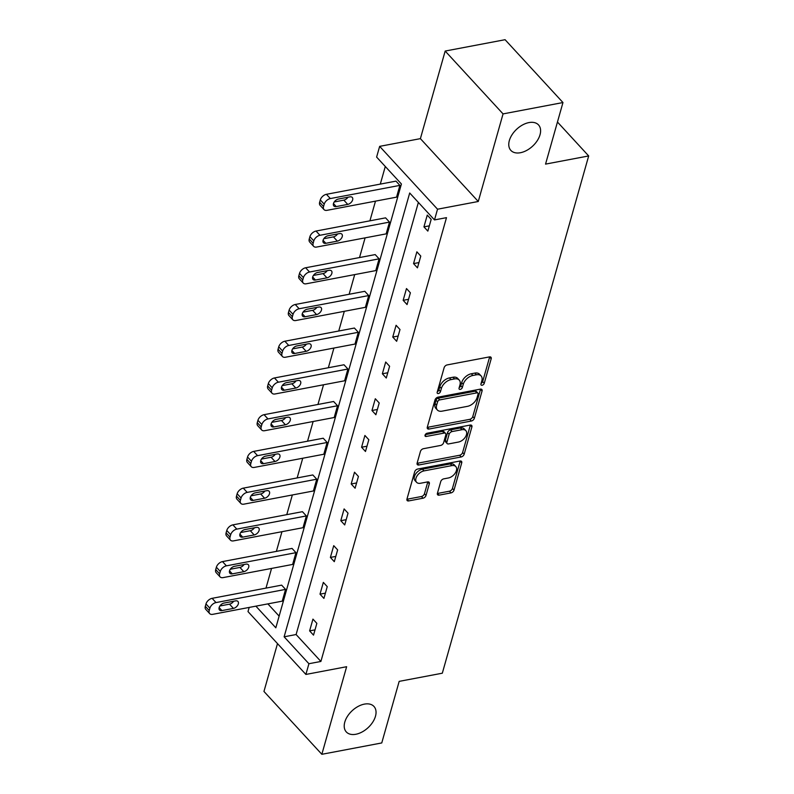<?xml version="1.0" encoding="UTF-8"?>
<svg xmlns="http://www.w3.org/2000/svg" width="794" height="794" viewBox="0 0 794 794"><rect width="100%" height="100%" fill="white"/><g stroke="black" fill="none" stroke-linecap="round" stroke-linejoin="round"><path stroke-width="1.19" d="M364.396 704.119A18.808 11.632 137.4 0 0 347.574 716.138A18.808 11.632 137.4 0 0 346.293 731.929A18.808 11.632 137.4 0 0 355.861 734.261A18.808 11.632 137.4 0 0 372.684 722.242A18.808 11.632 137.4 0 0 373.964 706.452A18.808 11.632 137.4 0 0 364.396 704.119M528.953 122.584A18.808 11.632 137.4 0 0 512.13 134.603A18.808 11.632 137.4 0 0 510.85 150.394A18.808 11.632 137.4 0 0 520.417 152.726A18.808 11.632 137.4 0 0 537.24 140.707A18.808 11.632 137.4 0 0 538.521 124.916A18.808 11.632 137.4 0 0 528.953 122.584M482.137 385.249A2.015 1.251 137.4 0 0 484.241 383.313L491.188 358.759A2.888 1.787 137.4 0 0 490.95 357.25A2.888 1.787 137.4 0 0 489.491 356.893L447.141 364.922A2.888 1.787 137.4 0 0 444.134 367.682L437.186 392.236A2.015 1.251 137.4 0 0 437.355 393.288A2.015 1.251 137.4 0 0 438.377 393.536A2.015 1.251 137.4 0 0 440.481 391.611L441.385 388.435A9.23 5.707 137.4 0 1 451.002 379.611L454.535 378.937A9.23 5.707 137.4 0 1 459.23 380.078A9.23 5.707 137.4 0 1 459.964 384.911L459.071 388.087A2.015 1.251 137.4 0 0 459.23 389.139A2.015 1.251 137.4 0 0 460.252 389.388A2.015 1.251 137.4 0 0 462.356 387.462L463.259 384.286A9.23 5.707 137.4 0 1 472.877 375.463L476.41 374.798A9.23 5.707 137.4 0 1 481.104 375.939A9.23 5.707 137.4 0 1 481.839 380.763L480.946 383.939A2.015 1.251 137.4 0 0 481.104 384.991A2.015 1.251 137.4 0 0 482.137 385.249M481.104 383.363A2.015 1.251 137.4 0 0 482.673 381.616L489.62 357.062A2.888 1.787 137.4 0 0 489.67 356.863M437.355 391.66A2.015 1.251 137.4 0 0 438.923 389.914L439.816 386.728L441.385 388.435M459.23 387.512A2.015 1.251 137.4 0 0 460.798 385.765L461.691 382.589L463.259 384.286M445.176 51.054L505.083 39.7L562.966 102.545L503.059 113.899L445.176 51.054L420.393 138.642L379.651 146.364L437.534 209.209L434.497 219.918L409.704 193.002L284.123 636.808L308.916 663.724L305.889 674.443L248.006 611.588L249.177 607.43M277.493 643.616L263.955 691.455L321.848 754.3L346.631 666.712L305.889 674.443M562.966 102.545L545.547 164.11L588.682 155.942L442.318 673.203L399.174 681.371L381.755 742.946L321.848 754.3M437.425 493.282A2.888 1.787 137.4 0 0 437.653 494.791A2.888 1.787 137.4 0 0 439.122 495.148L451.002 492.895A2.888 1.787 137.4 0 0 454.009 490.136L461.721 462.872A2.888 1.787 137.4 0 0 461.493 461.364A2.888 1.787 137.4 0 0 460.024 461.006L417.684 469.036A2.888 1.787 137.4 0 0 414.676 471.785L406.965 499.059A2.888 1.787 137.4 0 0 407.193 500.567A2.888 1.787 137.4 0 0 408.662 500.925L423.013 498.205A2.888 1.787 137.4 0 0 426.011 495.446L429.316 483.774A2.888 1.787 137.4 0 0 429.088 482.266A2.888 1.787 137.4 0 0 427.619 481.908L420.502 483.258A7.712 4.774 137.4 0 1 416.582 482.305A7.712 4.774 137.4 0 1 417.098 475.824A7.712 4.774 137.4 0 1 424.006 470.892L451.875 465.612A7.712 4.774 137.4 0 1 455.806 466.564A7.712 4.774 137.4 0 1 455.28 473.045A7.712 4.774 137.4 0 1 448.382 477.978L443.737 478.861A2.888 1.787 137.4 0 0 440.73 481.611L437.425 493.282M420.393 138.642L478.276 201.487L503.059 113.899M478.276 201.487L437.534 209.209M418.378 202.42L296.102 634.535L320.895 661.452L446.486 217.655L434.497 219.918M320.895 661.452L308.916 663.724M471.338 421.028A2.888 1.787 137.4 0 0 474.346 418.269L482.067 390.995A2.888 1.787 137.4 0 0 481.829 389.487A2.888 1.787 137.4 0 0 480.36 389.129L438.02 397.159A2.888 1.787 137.4 0 0 435.013 399.918L427.301 427.182A2.888 1.787 137.4 0 0 427.529 428.691A2.888 1.787 137.4 0 0 428.998 429.048L471.338 421.028L469.78 419.331A2.888 1.787 137.4 0 0 472.777 416.572L480.499 389.298A2.888 1.787 137.4 0 0 480.549 389.11M471.894 426.934L464.172 454.208A2.888 1.787 137.4 0 1 461.175 456.957L418.825 464.986A2.888 1.787 137.4 0 1 417.356 464.629A2.888 1.787 137.4 0 1 417.128 463.12L420.433 451.449A2.888 1.787 137.4 0 1 423.44 448.699L440.61 445.444A2.888 1.787 137.4 0 0 443.618 442.685L445.811 434.943A2.888 1.787 137.4 0 0 445.573 433.435A2.888 1.787 137.4 0 0 444.114 433.077L426.229 436.462A2.015 1.251 137.4 0 1 425.207 436.214A2.015 1.251 137.4 0 1 425.346 434.517A2.015 1.251 137.4 0 1 427.142 433.226L470.197 425.068A2.888 1.787 137.4 0 1 471.666 425.425A2.888 1.787 137.4 0 1 471.894 426.934L470.326 425.237L462.614 452.511L464.172 454.208M588.682 155.942L557.457 122.028M295.954 552.664L292.043 548.416L222.499 561.596A5.876 3.633 -42.6 0 0 216.375 567.214L215.71 569.566A5.876 3.633 -42.6 0 0 216.176 572.643L220.087 576.891A5.876 3.633 137.4 0 0 223.074 577.615L292.629 564.435L295.954 552.664L226.409 565.844A5.876 3.633 137.4 0 0 220.285 571.462L219.62 573.814A5.876 3.633 137.4 0 0 220.087 576.891M316.746 479.199L312.836 474.961L243.282 488.141A5.876 3.633 -42.6 0 0 237.158 493.759L236.493 496.111A5.876 3.633 -42.6 0 0 236.959 499.188L240.87 503.436A5.876 3.633 137.4 0 0 243.867 504.16L313.412 490.98L316.746 479.199L247.192 492.389A5.876 3.633 137.4 0 0 241.068 498.007L240.403 500.359A5.876 3.633 137.4 0 0 240.87 503.436M337.529 405.744L333.619 401.496L264.074 414.686A5.876 3.633 -42.6 0 0 257.941 420.304L257.276 422.656A5.876 3.633 -42.6 0 0 257.752 425.723L261.663 429.971A5.876 3.633 137.4 0 0 264.65 430.705L334.195 417.515L337.529 405.744L267.985 418.924A5.876 3.633 137.4 0 0 261.861 424.542L261.186 426.904A5.876 3.633 137.4 0 0 261.663 429.971M358.312 332.289L354.402 328.041L284.857 341.222A5.876 3.633 -42.6 0 0 278.734 346.839L278.069 349.201A5.876 3.633 -42.6 0 0 278.535 352.268L282.446 356.516A5.876 3.633 137.4 0 0 285.433 357.24L354.987 344.06L358.312 332.289L288.768 345.469A5.876 3.633 137.4 0 0 282.644 351.087L281.979 353.439A5.876 3.633 137.4 0 0 282.446 356.516M379.105 258.834L375.195 254.586L305.64 267.767A5.876 3.633 -42.6 0 0 299.517 273.384L298.852 275.736A5.876 3.633 -42.6 0 0 299.318 278.813L303.229 283.061A5.876 3.633 137.4 0 0 306.226 283.786L375.77 270.605L379.105 258.834L309.551 272.014A5.876 3.633 137.4 0 0 303.427 277.632L302.762 279.984A5.876 3.633 137.4 0 0 303.229 283.061M399.888 185.379L395.978 181.131L326.433 194.312A5.876 3.633 -42.6 0 0 320.3 199.929L319.635 202.281A5.876 3.633 -42.6 0 0 320.111 205.358L324.021 209.606A5.876 3.633 137.4 0 0 327.009 210.331L396.553 197.15L399.888 185.379L330.344 198.56A5.876 3.633 137.4 0 0 324.22 204.177L323.545 206.529A5.876 3.633 137.4 0 0 324.021 209.606M385.288 166.492L380.306 184.099M375.493 201.14L369.915 220.821M365.091 237.872L359.523 257.554M354.7 274.595L349.132 294.286M344.308 311.327L338.74 331.009M333.917 348.05L328.349 367.741M323.525 384.782L317.947 404.474M313.134 421.515L307.556 441.196M302.732 458.237L297.164 477.928M292.341 494.97L286.773 514.651M281.949 531.702L276.381 551.383M271.558 568.425L265.99 588.116M267.876 603.887L279.141 616.114M389.497 222.102L385.586 217.854L316.032 231.044A5.876 3.633 -42.6 0 0 309.908 236.662L309.243 239.014A5.876 3.633 -42.6 0 0 309.72 242.081L313.63 246.329A5.876 3.633 137.4 0 0 316.617 247.053L386.162 233.873L389.497 222.102L319.952 235.282A5.876 3.633 137.4 0 0 313.819 240.9L313.154 243.262A5.876 3.633 137.4 0 0 313.63 246.329M368.714 295.557L364.793 291.309L295.249 304.499A5.876 3.633 -42.6 0 0 289.125 310.117L288.46 312.469A5.876 3.633 -42.6 0 0 288.927 315.546L292.837 319.784A5.876 3.633 137.4 0 0 295.834 320.518L365.379 307.328L368.714 295.557L299.159 308.747A5.876 3.633 137.4 0 0 293.036 314.364L292.371 316.717A5.876 3.633 137.4 0 0 292.837 319.784M347.921 369.021L344.01 364.774L274.466 377.954A5.876 3.633 -42.6 0 0 268.342 383.571L267.677 385.924A5.876 3.633 -42.6 0 0 268.144 389L272.054 393.248A5.876 3.633 137.4 0 0 275.042 393.973L344.596 380.792L347.921 369.021L278.376 382.202A5.876 3.633 137.4 0 0 272.253 387.819L271.588 390.172A5.876 3.633 137.4 0 0 272.054 393.248M327.138 442.476L323.227 438.228L253.673 451.409A5.876 3.633 -42.6 0 0 247.549 457.026L246.884 459.379A5.876 3.633 -42.6 0 0 247.361 462.455L251.271 466.703A5.876 3.633 137.4 0 0 254.259 467.428L323.803 454.247L327.138 442.476L257.593 455.657A5.876 3.633 137.4 0 0 251.46 461.274L250.795 463.627A5.876 3.633 137.4 0 0 251.271 466.703M306.355 515.931L302.435 511.683L232.89 524.864A5.876 3.633 -42.6 0 0 226.766 530.481L226.101 532.843A5.876 3.633 -42.6 0 0 226.568 535.91L230.478 540.158A5.876 3.633 137.4 0 0 233.476 540.883L303.02 527.702L306.355 515.931L236.801 529.112A5.876 3.633 137.4 0 0 230.677 534.729L230.012 537.091A5.876 3.633 137.4 0 0 230.478 540.158M285.562 589.386L281.652 585.138L212.107 598.329A5.876 3.633 -42.6 0 0 205.983 603.946L205.318 606.298A5.876 3.633 -42.6 0 0 205.785 609.365L209.695 613.613A5.876 3.633 137.4 0 0 212.683 614.348L282.237 601.157L285.562 589.386L216.018 602.577A5.876 3.633 137.4 0 0 209.894 608.194L209.229 610.546A5.876 3.633 137.4 0 0 209.695 613.613M255.886 606.15L275.826 627.806L401.417 184L376.614 157.073L379.651 146.364M296.102 634.535L284.123 636.808M309.61 630.883L312.945 619.112L316.856 623.359L313.521 635.131L309.61 630.883L315.01 629.86M320.002 594.16L323.337 582.389L327.247 586.627L323.912 598.408L320.002 594.16L325.401 593.138M330.393 557.428L333.728 545.657L337.639 549.905L334.304 561.676L330.393 557.428L335.802 556.405M340.795 520.695L344.12 508.924L348.03 513.172L344.705 524.943L340.795 520.695L346.194 519.673M351.186 483.973L354.511 472.202L358.422 476.45L355.097 488.221L351.186 483.973L356.585 482.951M361.578 447.24L364.903 435.469L368.823 439.717L365.488 451.488L361.578 447.24L366.977 446.218M371.969 410.518L375.304 398.747L379.214 402.985L375.88 414.756L371.969 410.518L377.368 409.486M382.361 373.785L385.695 362.014L389.606 366.262L386.271 378.033L382.361 373.785L387.76 372.763M392.752 337.053L396.087 325.282L399.997 329.53L396.663 341.301L392.752 337.053L398.161 336.031M403.154 300.331L406.478 288.559L410.389 292.807L407.064 304.578L403.154 300.331L408.553 299.308M413.545 263.598L416.87 251.827L420.78 256.075L417.455 267.846L413.545 263.598L418.944 262.576M423.936 226.876L427.261 215.095L431.182 219.343L427.847 231.114L423.936 226.876L429.336 225.843M481.104 375.939L479.536 374.232A9.23 5.707 137.4 0 0 474.842 373.091L476.41 374.798M461.691 382.589A9.23 5.707 137.4 0 1 471.318 373.766L474.842 373.091M459.23 380.078L457.662 378.381A9.23 5.707 137.4 0 0 452.967 377.239L454.535 378.937M439.816 386.728A9.23 5.707 137.4 0 1 449.434 377.914L452.967 377.239M427.251 427.38A2.888 1.787 137.4 0 0 427.43 427.351L469.78 419.331M478.048 394.161A2.015 1.251 137.4 0 0 477.889 393.109A2.015 1.251 137.4 0 0 476.857 392.861L439.697 399.908A2.015 1.251 137.4 0 0 437.593 401.833L436.64 405.188A9.23 5.707 137.4 0 0 437.375 410.012A9.23 5.707 137.4 0 0 442.079 411.153L467.477 406.339A9.23 5.707 137.4 0 0 477.105 397.516L478.048 394.161M477.889 393.109L476.321 391.412A2.015 1.251 137.4 0 0 475.298 391.164L476.857 392.861M437.375 410.012L435.817 408.315A9.23 5.707 137.4 0 1 435.072 403.491L436.025 400.136A2.015 1.251 137.4 0 1 438.129 398.211L475.298 391.164M417.078 463.319A2.888 1.787 137.4 0 0 417.267 463.289L459.607 455.26A2.888 1.787 137.4 0 0 462.614 452.511M445.573 433.435L444.015 431.738A2.888 1.787 137.4 0 0 442.546 431.38L425.256 434.655M458.426 442.06A7.712 4.774 137.4 0 0 465.334 437.137A7.712 4.774 137.4 0 0 465.86 430.656A7.712 4.774 137.4 0 0 461.929 429.703L452.104 431.559A2.888 1.787 137.4 0 0 449.106 434.318L446.913 442.06A2.888 1.787 137.4 0 0 447.141 443.568A2.888 1.787 137.4 0 0 448.61 443.925L458.426 442.06M465.86 430.656L464.292 428.959A7.712 4.774 137.4 0 0 460.361 427.996L461.929 429.703M447.141 443.568L445.573 441.871A2.888 1.787 137.4 0 1 445.345 440.362L447.538 432.621A2.888 1.787 137.4 0 1 450.545 429.862L460.361 427.996M455.806 466.564L454.237 464.867A7.712 4.774 137.4 0 0 450.317 463.914L451.875 465.612M416.582 482.305L415.014 480.608A7.712 4.774 137.4 0 1 415.54 474.127A7.712 4.774 137.4 0 1 422.438 469.194L450.317 463.914M406.915 499.257A2.888 1.787 137.4 0 0 407.094 499.228L421.445 496.508A2.888 1.787 137.4 0 0 424.453 493.749L427.758 482.077A2.888 1.787 137.4 0 0 427.797 481.879M437.375 493.481A2.888 1.787 137.4 0 0 437.554 493.451L449.434 491.198A2.888 1.787 137.4 0 0 452.441 488.439L460.163 461.175A2.888 1.787 137.4 0 0 460.212 460.977M334.214 201.974L343.832 200.148A4.704 2.908 137.4 0 0 347.99 197.22M336.239 206.579L347.742 204.395A4.704 2.908 137.4 0 0 351.941 201.388A4.704 2.908 137.4 0 0 352.268 197.438A4.704 2.908 137.4 0 0 349.876 196.862L338.373 199.046A4.704 2.908 137.4 0 0 334.165 202.043A4.704 2.908 137.4 0 0 333.847 205.993A4.704 2.908 137.4 0 0 336.239 206.579L333.46 203.562M323.823 238.696L333.44 236.88A4.704 2.908 137.4 0 0 337.589 233.942M325.848 243.301L337.351 241.128A4.704 2.908 137.4 0 0 341.549 238.121A4.704 2.908 137.4 0 0 341.867 234.17A4.704 2.908 137.4 0 0 339.475 233.585L327.972 235.768A4.704 2.908 137.4 0 0 323.773 238.776A4.704 2.908 137.4 0 0 323.456 242.726A4.704 2.908 137.4 0 0 325.848 243.301L323.069 240.294M313.422 275.429L323.039 273.602A4.704 2.908 137.4 0 0 327.197 270.675M315.446 280.034L326.949 277.85A4.704 2.908 137.4 0 0 331.158 274.853A4.704 2.908 137.4 0 0 331.475 270.903A4.704 2.908 137.4 0 0 329.083 270.317L317.58 272.501A4.704 2.908 137.4 0 0 313.382 275.498A4.704 2.908 137.4 0 0 313.054 279.448A4.704 2.908 137.4 0 0 315.446 280.034L312.677 277.017M303.03 312.161L312.647 310.335A4.704 2.908 137.4 0 0 316.806 307.407M305.055 316.756L316.558 314.583A4.704 2.908 137.4 0 0 320.766 311.576A4.704 2.908 137.4 0 0 321.084 307.625A4.704 2.908 137.4 0 0 318.692 307.05L307.189 309.223A4.704 2.908 137.4 0 0 302.98 312.231A4.704 2.908 137.4 0 0 302.663 316.181A4.704 2.908 137.4 0 0 305.055 316.756L302.286 313.749M292.639 348.884L302.256 347.067A4.704 2.908 137.4 0 0 306.415 344.13M294.663 353.489L306.166 351.305A4.704 2.908 137.4 0 0 310.375 348.308A4.704 2.908 137.4 0 0 310.692 344.358A4.704 2.908 137.4 0 0 308.3 343.772L296.797 345.956A4.704 2.908 137.4 0 0 292.589 348.963A4.704 2.908 137.4 0 0 292.271 352.903A4.704 2.908 137.4 0 0 294.663 353.489L291.884 350.472M282.247 385.616L291.864 383.79A4.704 2.908 137.4 0 0 296.023 380.862M284.272 390.221L295.775 388.038A4.704 2.908 137.4 0 0 299.983 385.03A4.704 2.908 137.4 0 0 300.301 381.09A4.704 2.908 137.4 0 0 297.909 380.505L286.406 382.688A4.704 2.908 137.4 0 0 282.198 385.686A4.704 2.908 137.4 0 0 281.88 389.636A4.704 2.908 137.4 0 0 284.272 390.221L281.493 387.204M271.856 422.339L281.473 420.522A4.704 2.908 137.4 0 0 285.632 417.594M273.88 426.944L285.383 424.77A4.704 2.908 137.4 0 0 289.582 421.763A4.704 2.908 137.4 0 0 289.909 417.813A4.704 2.908 137.4 0 0 287.517 417.227L276.014 419.411A4.704 2.908 137.4 0 0 271.806 422.418A4.704 2.908 137.4 0 0 271.488 426.368A4.704 2.908 137.4 0 0 273.88 426.944L271.101 423.936M261.464 459.071L271.082 457.245A4.704 2.908 137.4 0 0 275.23 454.317M263.489 463.676L274.992 461.493A4.704 2.908 137.4 0 0 279.19 458.495A4.704 2.908 137.4 0 0 279.508 454.545A4.704 2.908 137.4 0 0 277.116 453.96L265.613 456.143A4.704 2.908 137.4 0 0 261.415 459.14A4.704 2.908 137.4 0 0 261.097 463.091A4.704 2.908 137.4 0 0 263.489 463.676L260.71 460.659M251.063 495.803L260.68 493.977A4.704 2.908 137.4 0 0 264.839 491.049M253.088 500.409L264.591 498.225A4.704 2.908 137.4 0 0 268.799 495.218A4.704 2.908 137.4 0 0 269.116 491.268A4.704 2.908 137.4 0 0 266.724 490.692L255.221 492.866A4.704 2.908 137.4 0 0 251.023 495.873A4.704 2.908 137.4 0 0 250.696 499.823A4.704 2.908 137.4 0 0 253.088 500.409L250.318 497.391M240.671 532.526L250.289 530.71A4.704 2.908 137.4 0 0 254.447 527.772M242.696 537.131L254.199 534.948A4.704 2.908 137.4 0 0 258.407 531.95A4.704 2.908 137.4 0 0 258.725 528A4.704 2.908 137.4 0 0 256.333 527.414L244.83 529.598A4.704 2.908 137.4 0 0 240.622 532.605A4.704 2.908 137.4 0 0 240.304 536.546A4.704 2.908 137.4 0 0 242.696 537.131L239.927 534.114M230.28 569.258L239.897 567.432A4.704 2.908 137.4 0 0 244.056 564.504M232.305 573.864L243.808 571.68A4.704 2.908 137.4 0 0 248.016 568.673A4.704 2.908 137.4 0 0 248.333 564.733A4.704 2.908 137.4 0 0 245.942 564.147L234.438 566.33A4.704 2.908 137.4 0 0 230.23 569.328A4.704 2.908 137.4 0 0 229.913 573.278A4.704 2.908 137.4 0 0 232.305 573.864L229.526 570.846M219.888 605.981L229.506 604.165A4.704 2.908 137.4 0 0 233.664 601.237M221.913 610.586L233.416 608.412A4.704 2.908 137.4 0 0 237.624 605.405A4.704 2.908 137.4 0 0 237.942 601.455A4.704 2.908 137.4 0 0 235.55 600.879L224.047 603.053A4.704 2.908 137.4 0 0 219.839 606.06A4.704 2.908 137.4 0 0 219.521 610.01A4.704 2.908 137.4 0 0 221.913 610.586L219.134 607.579M482.673 381.616L484.241 383.313M438.923 389.914L440.481 391.611M460.798 385.765L462.356 387.462M471.318 373.766L472.877 375.463M449.434 377.914L451.002 379.611M489.62 357.062L491.188 358.759M427.43 427.351L428.998 429.048M480.499 389.298L482.067 390.995M472.777 416.572L474.346 418.269M438.129 398.211L439.697 399.908M436.025 400.136L437.593 401.833M435.072 403.491L436.64 405.188M459.607 455.26L461.175 456.957M417.267 463.289L418.825 464.986M442.546 431.38L444.114 433.077M425.038 435.172L426.229 436.462M450.545 429.862L452.104 431.559M447.538 432.621L449.106 434.318M445.345 440.362L446.913 442.06M422.438 469.194L424.006 470.892M427.758 482.077L429.316 483.774M424.453 493.749L426.011 495.446M421.445 496.508L423.013 498.205M407.094 499.228L408.662 500.925M460.163 461.175L461.721 462.872M452.441 488.439L454.009 490.136M449.434 491.198L451.002 492.895M437.554 493.451L439.122 495.148M330.344 198.56L326.433 194.312M324.22 204.177L320.3 199.929M323.545 206.529L319.635 202.281M343.832 200.148L347.742 204.395M319.952 235.282L316.032 231.044M313.819 240.9L309.908 236.662M313.154 243.262L309.243 239.014M333.44 236.88L337.351 241.128M309.551 272.014L305.64 267.767M303.427 277.632L299.517 273.384M302.762 279.984L298.852 275.736M323.039 273.602L326.949 277.85M299.159 308.747L295.249 304.499M293.036 314.364L289.125 310.117M292.371 316.717L288.46 312.469M312.647 310.335L316.558 314.583M288.768 345.469L284.857 341.222M282.644 351.087L278.734 346.839M281.979 353.439L278.069 349.201M302.256 347.067L306.166 351.305M278.376 382.202L274.466 377.954M272.253 387.819L268.342 383.571M271.588 390.172L267.677 385.924M291.864 383.79L295.775 388.038M267.985 418.924L264.074 414.686M261.861 424.542L257.941 420.304M261.186 426.904L257.276 422.656M281.473 420.522L285.383 424.77M257.593 455.657L253.673 451.409M251.46 461.274L247.549 457.026M250.795 463.627L246.884 459.379M271.082 457.245L274.992 461.493M247.192 492.389L243.282 488.141M241.068 498.007L237.158 493.759M240.403 500.359L236.493 496.111M260.68 493.977L264.591 498.225M236.801 529.112L232.89 524.864M230.677 534.729L226.766 530.481M230.012 537.091L226.101 532.843M250.289 530.71L254.199 534.948M226.409 565.844L222.499 561.596M220.285 571.462L216.375 567.214M219.62 573.814L215.71 569.566M239.897 567.432L243.808 571.68M216.018 602.577L212.107 598.329M209.894 608.194L205.983 603.946M209.229 610.546L205.318 606.298M229.506 604.165L233.416 608.412"/></g></svg>
